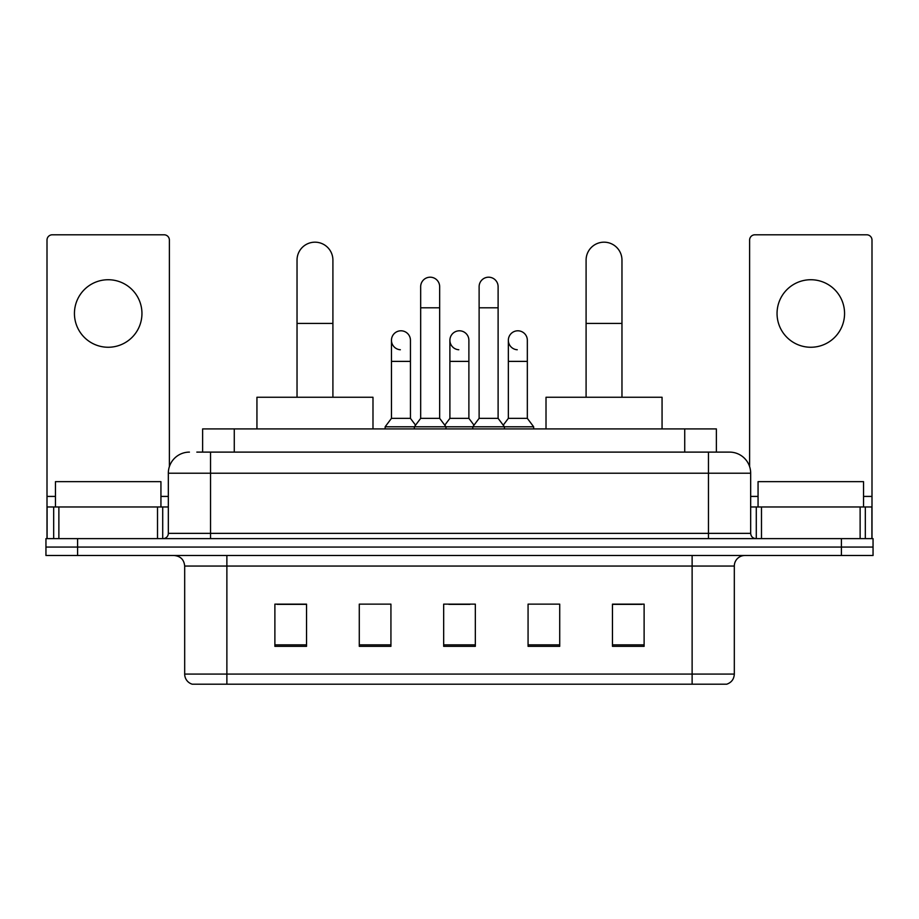 <?xml version="1.0" encoding="UTF-8"?>
<svg xmlns="http://www.w3.org/2000/svg" width="919" height="919" viewBox="0 0 919 919"><rect width="100%" height="100%" fill="white"/><g stroke="black" fill="none" stroke-linecap="round" stroke-linejoin="round"><path stroke-width="1.38" d="M202.628 452.114L202.628 428.909L716.372 428.909L716.372 452.114M197.298 452.114L722.185 452.114M196.815 452.114L210.531 452.114L210.531 473.216L168.326 473.216L168.326 533.353A5.273 5.273 0 0 1 163.054 538.626M189.429 452.114A21.103 21.103 0 0 0 168.326 473.216M729.571 452.114A21.103 21.103 0 0 1 750.674 473.216L708.469 473.216L708.469 452.114L729.249 452.114M750.674 473.216L750.674 533.353C750.984 536.547 752.741 538.316 755.946 538.626M77.598 538.626L45.95 538.626L45.95 547.058L77.598 547.058L45.95 547.058L45.95 555.501L77.598 555.501L77.598 547.058L841.402 547.058L77.598 547.058L77.598 538.626L841.402 538.626L841.402 547.058L873.05 547.058L841.402 547.058L841.402 555.501L77.598 555.501M841.402 555.501L873.05 555.501L873.05 538.626L841.402 538.626M734.315 674.086C734.028 679.141 731.501 682.518 726.722 684.207L692.122 684.207L692.122 674.086L734.315 674.086L734.315 566.058A10.546 10.546 0 0 1 744.872 555.501M692.122 684.207L192.278 684.207A10.546 10.546 0 0 1 184.685 674.086L184.685 566.058C184.053 559.648 180.538 556.133 174.128 555.501M644.116 646.333L644.116 604.139L612.468 604.139L612.468 646.333L644.116 646.333M559.717 646.333L559.717 604.139L528.069 604.139L528.069 646.333L559.717 646.333M306.532 646.333L306.532 604.139L274.884 604.139L274.884 646.333L306.532 646.333M390.931 646.333L390.931 604.139L359.283 604.139L359.283 646.333L390.931 646.333M475.33 646.333L475.33 604.139L443.67 604.139L443.67 646.333L475.33 646.333M184.685 674.086L226.878 674.086L226.878 684.207L212.611 684.207M673.145 684.207L245.855 684.207M612.468 604.346L642.013 604.346M276.987 604.346L306.532 604.346M448.84 604.346L469.942 604.346M160.94 506.978L160.94 481.659L55.45 481.659L55.45 506.978M108.189 279.732A33.762 33.762 0 0 0 74.439 313.494A33.762 33.762 0 0 0 108.189 347.256A33.762 33.762 0 0 0 141.951 313.494A33.762 33.762 0 0 0 108.189 279.732M157.517 538.626L157.517 506.978L58.873 506.978L58.873 538.626M169.383 466.622L169.383 240.066A5.273 5.273 0 0 0 164.11 234.793L52.28 234.793A5.273 5.273 0 0 0 47.007 240.066L47.007 506.978L58.873 506.978M157.517 506.978L168.326 506.978M47.007 538.626L47.007 506.978M297.032 397.261L297.032 260.111A17.932 17.932 0 0 1 314.964 242.179A17.932 17.932 0 0 1 332.908 260.111A17.932 17.932 0 0 0 314.964 242.179M332.908 397.261L332.908 260.111M372.988 428.909L372.988 397.261L256.941 397.261L256.941 428.909M586.092 397.261L586.092 260.111A17.932 17.932 0 0 1 604.036 242.179A17.932 17.932 0 0 1 621.968 260.111A17.932 17.932 0 0 0 604.036 242.179M621.968 397.261L621.968 260.111M662.059 428.909L662.059 397.261L546.012 397.261L546.012 428.909M420.672 307.796L439.661 307.796L439.661 418.352L420.672 418.352L420.672 286.694A9.5 9.5 0 0 1 430.77 277.216A9.5 9.5 0 0 1 439.661 286.694A9.5 9.5 0 0 0 430.77 277.216M420.672 418.352L414.343 426.795L414.343 428.909M439.661 418.352L445.991 426.795L385.13 426.795L385.13 428.909M479.121 418.352L479.121 307.796L498.109 307.796L498.109 418.352L479.121 418.352L472.791 426.795L445.991 426.795L445.991 428.909M479.121 307.796L479.121 286.694A9.5 9.5 0 0 1 489.218 277.216A9.5 9.5 0 0 1 498.109 286.694A9.5 9.5 0 0 0 489.218 277.216M498.109 418.352L504.439 426.795L472.791 426.795L472.791 428.909M527.334 418.352L527.334 361.385L508.345 361.385L508.345 418.352L527.334 418.352L533.663 426.795L504.439 426.795L504.439 428.909M400.351 349.76A9.5 9.5 0 0 1 391.46 340.283A9.5 9.5 0 0 1 401.546 330.817A9.5 9.5 0 0 1 410.448 340.283L410.448 361.385L391.46 361.385L391.46 340.283M410.448 361.385L410.448 418.352L391.46 418.352L391.46 361.385M391.46 418.352L385.13 426.795M410.448 418.352L415.56 425.175M458.799 349.76A9.5 9.5 0 0 1 449.896 340.283A9.5 9.5 0 0 1 459.994 330.817A9.5 9.5 0 0 1 468.885 340.283L468.885 361.385L449.896 361.385L449.896 340.283M468.885 361.385L468.885 418.352L449.896 418.352L449.896 361.385M449.896 418.352L444.785 425.175M468.885 418.352L474.009 425.175M517.248 349.76A9.5 9.5 0 0 1 508.345 340.283A9.5 9.5 0 0 1 518.431 330.817A9.5 9.5 0 0 1 527.334 340.283L527.334 361.385M508.345 418.352L503.233 425.175M533.663 426.795L533.663 428.909M810.811 279.732A33.762 33.762 0 0 0 777.049 313.494A33.762 33.762 0 0 0 810.811 347.256A33.762 33.762 0 0 0 844.561 313.494A33.762 33.762 0 0 0 810.811 279.732M860.127 538.626L860.127 506.978L761.483 506.978L761.483 538.626M871.993 538.626L871.993 506.978L871.993 538.626M860.127 506.978L871.993 506.978L871.993 240.066A5.273 5.273 0 0 0 866.72 234.793L754.89 234.793A5.273 5.273 0 0 0 749.617 240.066L749.617 466.622M750.674 506.978L761.483 506.978M863.55 506.978L863.55 481.659L758.06 481.659L758.06 506.978M234.276 452.114L234.276 428.909M684.724 452.114L684.724 428.909M210.531 538.626L210.531 533.353L750.674 533.353M168.326 533.353L210.531 533.353L210.531 473.216L708.469 473.216L708.469 538.626M692.122 555.501L692.122 566.058L184.685 566.058M734.315 566.058L692.122 566.058L692.122 674.086L226.878 674.086L226.878 555.501M475.33 644.874L443.67 644.874M390.931 644.874L359.283 644.874M306.532 644.874L274.884 644.874M559.717 644.874L528.069 644.874M644.116 644.874L612.468 644.874M168.326 496.421L160.94 496.421M55.45 496.421L47.007 496.421M162.709 506.978L162.709 538.626M47.087 506.978L47.087 538.626M53.681 538.626L53.681 506.978M297.032 323.408L332.908 323.408M586.092 323.408L621.968 323.408M871.993 496.421L863.55 496.421M758.06 496.421L750.674 496.421M871.913 538.626L871.913 506.978M865.319 506.978L865.319 538.626M756.291 538.626L756.291 506.978M439.661 307.796L439.661 286.694M498.109 307.796L498.109 286.694M508.345 361.385L508.345 340.283"/></g></svg>
